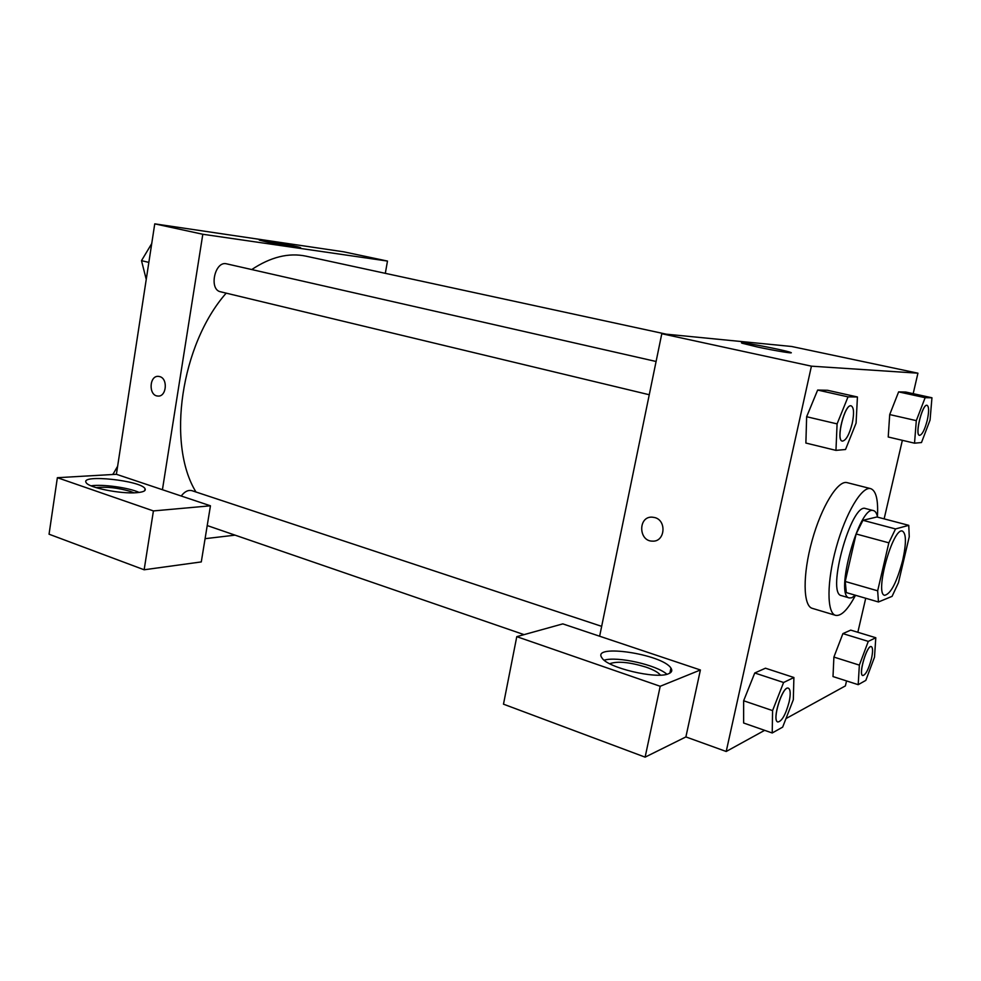 <?xml version="1.0" encoding="UTF-8"?>
<svg xmlns="http://www.w3.org/2000/svg" width="981" height="981" viewBox="0 0 981 981"><rect width="100%" height="100%" fill="white"/><g stroke="black" fill="none" stroke-linecap="round" stroke-linejoin="round"><path stroke-width="1.47" d="M902.741 560.163C896.867 582.187 890.858 593.897 884.69 595.295C874.255 594.265 893.004 526.613 902.483 531.113C906.297 533.627 906.383 543.302 902.741 560.163M908.749 525.338L895.518 528.943L888.847 542.824L877.664 590.82L878.461 601.978L892.085 596.35L898.449 582.702L909.252 536.754L908.749 525.338L876.94 516.975L862.937 520.298L895.518 528.943M862.937 520.298L856.131 533.971L845.23 581.475L846.321 592.598L878.461 601.978M877.529 517.134C876.781 513.345 875.444 511.175 873.544 510.635C859.577 504.148 834.022 596.313 849.338 597.944L851.79 597.76L855.334 595.234M849.338 597.944L841.477 595.639C825.941 593.934 851.422 502.027 865.61 508.563L873.544 510.635M845.23 581.475L877.664 590.82M856.131 533.971L888.847 542.824M855.506 595.283C847.842 609.692 841.195 616.387 835.579 615.345C826.701 613.162 826.676 581.721 836.278 547.312C845.757 512.879 861.968 485.938 870.699 488.636C876.119 490.684 878.363 500.016 877.431 516.631M835.579 615.345L812.28 608.343C802.998 606.025 802.544 574.719 812.072 540.605C821.465 506.454 837.982 479.856 847.118 482.64L870.699 488.636M875.8 637.736L850.735 630.121L842.9 633.616L833.899 657.074L859.356 665.118L858.191 684.677L865.818 680.385L874.5 657.172L875.8 637.736L868.283 641.39L859.356 665.118M931.95 397.771L905.782 392.044L898.621 391.885L889.706 414.571L916.303 420.641L914.525 443.179L921.478 442.541L930.062 420.064L931.95 397.771L925.144 397.697L916.303 420.641M765.462 668.208L754.757 672.991L765.462 668.208L793.899 677.503L783.611 682.494L772.574 710.6L772.219 732.979L782.666 727.117L793.322 699.723L793.899 677.503M783.611 682.494L754.757 672.991L743.647 700.741L743.635 723.009L743.635 700.765L772.574 710.6M913.188 393.663L917.934 373.185L811.422 366.171L726.21 751.483L764.64 730.342M785.977 718.595L845.389 685.903L846.542 680.924M857.835 632.279L865.72 598.263M884.139 518.863L902.361 440.322M857.431 396.974L827.523 390.279L817.651 390.058L806.627 416.729L837.087 423.89L835.959 450.377L845.536 449.494L856.082 423.118L857.431 396.974L848.025 396.876L837.087 423.89M654.67 517.539C666.994 520.396 665.044 541.99 652.573 541.132C638.386 541.463 637.969 516.165 652.181 517.159L654.67 517.539C666.994 520.396 665.044 541.99 652.573 541.132L652.573 541.132C638.386 541.463 637.969 516.165 652.181 517.159M700.397 669.986L562.8 623.879L516.779 636.657L660.201 686.283L700.397 669.986L685.891 736.927L726.21 751.483M917.934 373.185L791.593 346.477L661.795 333.736L811.422 366.171M661.795 333.736L599.636 636.215M668.613 673.714C656.632 679.539 607.031 667.656 601.929 657.834C591.04 643.45 662.506 654.18 670.93 668.086C672.586 670.514 671.813 672.39 668.613 673.714M666.908 674.254C656.485 664.86 617.221 656.093 604.173 660.176M609.704 663.72C617.454 660.973 629.532 662.101 645.927 667.092C653.42 669.692 658.239 672.365 660.397 675.1M660.201 686.283L645.118 757.148L685.891 736.927M516.779 636.657L503.486 704.174L645.118 757.148M757.553 347.016L742.396 343.313C734.058 340.419 784.003 349.849 790.478 352.387C795.836 354.178 775.297 350.842 757.553 347.016M195.992 492.021C166.5 444.246 180.786 344.564 226.194 293.135M251.737 269.554C270.707 256.948 288.831 252.497 306.109 256.188L666.295 334.178M181.227 496.018C184.661 491.506 188.254 489.727 192.018 490.696L601.66 626.344M649.25 394.742L220.59 291.798C208.536 289.677 214.864 260.419 226.66 263.852L656.093 361.486M235.072 535.148L205.078 538.679M385.312 273.343L387.483 261.069L202.809 234.263L162.429 489.715L210.449 505.804L153.416 510.929L57.364 477.698L116.396 474.289L162.429 489.715M210.449 505.804L201.289 561.917L144.146 569.777L49.05 534.204L57.364 477.698M96.064 487.631C106.549 486.539 118.002 487.802 130.412 491.432L133.87 492.818M139.167 492.437C128.805 487.655 102.649 484.025 91.037 485.816M136.715 492.683C120.847 494.179 88.02 487.582 86.107 482.529C80.234 473.982 141.509 480.604 145.041 488.734C146.095 490.807 143.324 492.119 136.715 492.683M153.416 510.929L144.146 569.777M387.483 261.069L343.669 251.81L154.753 223.852L116.396 474.289M266.685 241.927L259.548 240.186C254.704 238.42 297.12 246.121 300.272 247.568C304.061 248.855 280.296 244.882 266.685 241.927M154.753 223.852L202.809 234.263M159.645 376.581C168.303 378.519 166.463 397.28 157.769 396.03C148.315 395.711 149.21 375.073 158.628 376.397L159.645 376.581C168.303 378.519 166.476 397.28 157.769 396.03L157.769 396.03C148.315 395.711 149.21 375.073 158.64 376.397M151.724 243.595L141.497 260.664L146.243 279.401M141.497 260.664L148.854 262.393M117.622 466.245L112.876 474.497M112.656 474.51L113.833 472.842M919.504 435.356L919.479 435.343C914.513 435.049 922.434 403.473 927.02 405.3L927.057 405.312M905.782 392.044L898.621 391.885L889.706 414.595L888.222 436.999L914.525 443.179M898.621 391.885L925.144 397.697M927.278 420.199C924.776 429.776 922.189 434.828 919.54 435.356C914.574 435.061 922.496 403.485 927.082 405.312C929.044 406.6 929.105 411.554 927.278 420.199M842.311 441.107L842.274 441.094C835.469 440.481 844.751 403.412 851.128 405.84L851.201 405.852C853.911 407.434 854.267 413.246 852.256 423.289C849.301 434.657 846.002 440.592 842.348 441.119C835.542 440.494 844.825 403.424 851.201 405.852M827.523 390.279L817.651 390.058L806.64 416.753L805.879 443.044L835.959 450.377M817.651 390.058L848.025 396.876M862.74 675.541L862.79 675.566C858.117 674.891 867.094 644.492 871.336 646.638C872.943 647.668 872.967 651.74 871.435 658.827C868.614 669.287 865.733 674.867 862.79 675.566L862.74 675.541C858.056 674.879 867.032 644.468 871.275 646.614L871.3 646.626M850.735 630.121L842.9 633.616L833.899 657.086L833.004 676.571L858.191 684.677M842.9 633.616L868.283 641.39M777.859 721.991L777.786 721.967C771.483 720.765 782.593 685.253 788.344 688.172L788.405 688.184C790.527 689.459 790.772 694.058 789.116 701.979C785.695 714.609 781.943 721.268 777.859 721.991C771.544 720.79 782.654 685.265 788.405 688.184M743.635 723.009L772.219 732.979M670.93 668.086L669.864 673.113M207.224 525.558L524.075 634.633M145.041 488.734L144.747 490.659"/></g></svg>

